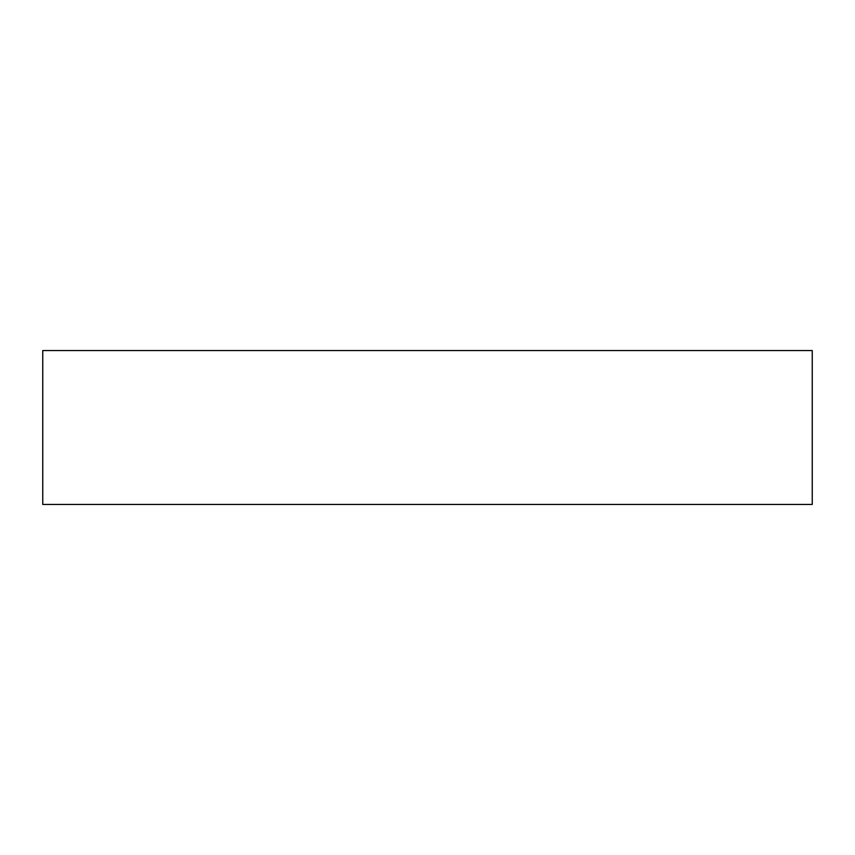 <?xml version="1.0" encoding="UTF-8"?>
<svg xmlns="http://www.w3.org/2000/svg" width="855" height="855" viewBox="0 0 855 855"><rect width="100%" height="100%" fill="white"/><g stroke="black" fill="none" stroke-linecap="round" stroke-linejoin="round"><path stroke-width="1.28" d="M812.25 504.45L812.25 350.55L42.75 350.55L42.75 504.45L812.25 504.45"/></g></svg>
